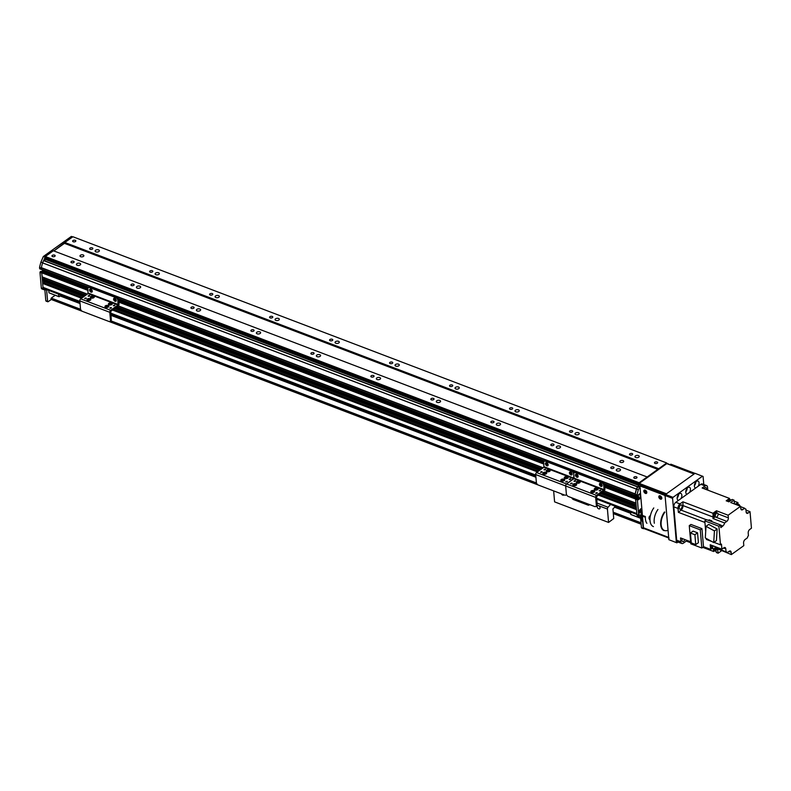<?xml version="1.0" encoding="UTF-8"?>
<svg xmlns="http://www.w3.org/2000/svg" width="791" height="791" viewBox="0 0 791 791"><rect width="100%" height="100%" fill="white"/><g stroke="black" fill="none" stroke-linecap="round" stroke-linejoin="round"><path stroke-width="1.19" d="M98.895 251.508A2.136 1.147 175.1 0 1 96.571 252.013A2.136 1.147 175.1 0 1 95.118 251.063A2.136 1.147 175.1 0 1 97.145 249.738A2.136 1.147 175.1 0 1 99.379 250.698A2.136 1.147 175.1 0 1 98.895 251.508M80.188 264.926A2.136 1.147 175.1 0 1 77.874 265.43A2.136 1.147 175.1 0 1 76.411 264.481A2.136 1.147 175.1 0 1 78.447 263.156A2.136 1.147 175.1 0 1 80.672 264.115A2.136 1.147 175.1 0 1 80.188 264.926M158.872 274.358A2.136 1.147 175.1 0 1 156.559 274.863A2.136 1.147 175.1 0 1 155.095 273.913A2.136 1.147 175.1 0 1 157.132 272.588A2.136 1.147 175.1 0 1 159.357 273.548A2.136 1.147 175.1 0 1 158.872 274.358M140.175 287.776A2.136 1.147 175.1 0 1 137.852 288.28A2.136 1.147 175.1 0 1 136.398 287.331A2.136 1.147 175.1 0 1 138.425 286.006A2.136 1.147 175.1 0 1 140.66 286.965A2.136 1.147 175.1 0 1 140.175 287.776M218.86 297.208A2.136 1.147 175.1 0 1 216.536 297.713A2.136 1.147 175.1 0 1 215.083 296.763A2.136 1.147 175.1 0 1 217.11 295.439A2.136 1.147 175.1 0 1 219.344 296.398A2.136 1.147 175.1 0 1 218.86 297.208M200.153 310.626A2.136 1.147 175.1 0 1 197.839 311.13A2.136 1.147 175.1 0 1 196.376 310.181A2.136 1.147 175.1 0 1 198.412 308.856A2.136 1.147 175.1 0 1 200.637 309.815A2.136 1.147 175.1 0 1 200.153 310.626M278.837 320.058A2.136 1.147 175.1 0 1 276.524 320.563A2.136 1.147 175.1 0 1 275.06 319.613A2.136 1.147 175.1 0 1 277.097 318.289A2.136 1.147 175.1 0 1 279.322 319.248A2.136 1.147 175.1 0 1 278.837 320.058M260.14 333.476A2.136 1.147 175.1 0 1 257.817 333.98A2.136 1.147 175.1 0 1 256.363 333.031A2.136 1.147 175.1 0 1 258.39 331.706A2.136 1.147 175.1 0 1 260.625 332.665A2.136 1.147 175.1 0 1 260.14 333.476M338.825 342.918A2.136 1.147 175.1 0 1 336.501 343.413A2.136 1.147 175.1 0 1 335.048 342.473A2.136 1.147 175.1 0 1 337.075 341.148A2.136 1.147 175.1 0 1 339.309 342.108A2.136 1.147 175.1 0 1 338.825 342.918M320.118 356.336A2.136 1.147 175.1 0 1 317.804 356.84A2.136 1.147 175.1 0 1 316.341 355.891A2.136 1.147 175.1 0 1 318.377 354.566A2.136 1.147 175.1 0 1 320.602 355.525A2.136 1.147 175.1 0 1 320.118 356.336M398.812 365.768A2.136 1.147 175.1 0 1 396.489 366.273A2.136 1.147 175.1 0 1 395.025 365.323A2.136 1.147 175.1 0 1 397.062 363.998A2.136 1.147 175.1 0 1 399.287 364.958A2.136 1.147 175.1 0 1 398.812 365.768M380.105 379.186A2.136 1.147 175.1 0 1 377.782 379.69A2.136 1.147 175.1 0 1 376.328 378.741A2.136 1.147 175.1 0 1 378.355 377.416A2.136 1.147 175.1 0 1 380.59 378.375A2.136 1.147 175.1 0 1 380.105 379.186M458.79 388.618A2.136 1.147 175.1 0 1 456.466 389.123A2.136 1.147 175.1 0 1 455.013 388.173A2.136 1.147 175.1 0 1 457.04 386.848A2.136 1.147 175.1 0 1 459.274 387.808A2.136 1.147 175.1 0 1 458.79 388.618M440.083 402.036A2.136 1.147 175.1 0 1 437.769 402.54A2.136 1.147 175.1 0 1 436.306 401.591A2.136 1.147 175.1 0 1 438.343 400.266A2.136 1.147 175.1 0 1 440.567 401.225A2.136 1.147 175.1 0 1 440.083 402.036M518.777 411.468A2.136 1.147 175.1 0 1 516.454 411.973A2.136 1.147 175.1 0 1 514.99 411.023A2.136 1.147 175.1 0 1 517.027 409.698A2.136 1.147 175.1 0 1 519.252 410.658A2.136 1.147 175.1 0 1 518.777 411.468M500.07 424.886A2.136 1.147 175.1 0 1 497.747 425.39A2.136 1.147 175.1 0 1 496.293 424.441A2.136 1.147 175.1 0 1 498.32 423.116A2.136 1.147 175.1 0 1 500.555 424.075A2.136 1.147 175.1 0 1 500.07 424.886M578.755 434.318A2.136 1.147 175.1 0 1 576.431 434.823A2.136 1.147 175.1 0 1 574.978 433.873A2.136 1.147 175.1 0 1 577.005 432.548A2.136 1.147 175.1 0 1 579.239 433.508A2.136 1.147 175.1 0 1 578.755 434.318M560.048 447.736A2.136 1.147 175.1 0 1 557.734 448.24A2.136 1.147 175.1 0 1 556.271 447.291A2.136 1.147 175.1 0 1 558.308 445.966A2.136 1.147 175.1 0 1 560.532 446.925A2.136 1.147 175.1 0 1 560.048 447.736M638.742 457.168A2.136 1.147 175.1 0 1 636.419 457.673A2.136 1.147 175.1 0 1 634.955 456.723A2.136 1.147 175.1 0 1 636.992 455.398A2.136 1.147 175.1 0 1 639.217 456.358A2.136 1.147 175.1 0 1 638.742 457.168M620.035 470.596A2.136 1.147 175.1 0 1 617.712 471.09A2.136 1.147 175.1 0 1 616.258 470.141A2.136 1.147 175.1 0 1 618.285 468.816A2.136 1.147 175.1 0 1 620.52 469.775A2.136 1.147 175.1 0 1 620.035 470.596M639.118 483.588L639.148 482.737L658.685 468.717L64.862 242.491L72.881 236.736L666.714 462.962L666.882 463.664M658.28 469.567L64.447 243.341L53.847 250.945L64.862 242.491M83.441 256.393A1.948 1.038 175.1 0 1 81.325 256.857A1.948 1.038 175.1 0 1 80 255.987A1.948 1.038 175.1 0 1 81.849 254.791A1.948 1.038 175.1 0 1 83.876 255.661A1.948 1.038 175.1 0 1 83.441 256.393M623.278 462.063A1.948 1.038 175.1 0 1 621.172 462.517A1.948 1.038 175.1 0 1 619.847 461.657A1.948 1.038 175.1 0 1 621.696 460.451A1.948 1.038 175.1 0 1 623.723 461.321A1.948 1.038 175.1 0 1 623.278 462.063M658.685 468.717L666.714 462.962M75.471 241.502A1.612 0.86 175.1 0 1 73.731 241.878A1.612 0.86 175.1 0 1 72.634 241.166A1.612 0.86 175.1 0 1 74.166 240.177A1.612 0.86 175.1 0 1 75.837 240.899A1.612 0.86 175.1 0 1 75.471 241.502M92.488 249.066A1.612 0.86 175.1 0 1 90.738 249.442A1.612 0.86 175.1 0 1 89.64 248.73A1.612 0.86 175.1 0 1 91.173 247.731A1.612 0.86 175.1 0 1 92.854 248.453A1.612 0.86 175.1 0 1 92.488 249.066M152.465 271.916A1.612 0.86 175.1 0 1 150.725 272.292A1.612 0.86 175.1 0 1 149.628 271.58A1.612 0.86 175.1 0 1 151.16 270.591A1.612 0.86 175.1 0 1 152.831 271.303A1.612 0.86 175.1 0 1 152.465 271.916M212.453 294.766A1.612 0.86 175.1 0 1 210.703 295.152A1.612 0.86 175.1 0 1 209.605 294.43A1.612 0.86 175.1 0 1 211.138 293.441A1.612 0.86 175.1 0 1 212.819 294.163A1.612 0.86 175.1 0 1 212.453 294.766M272.43 317.626A1.612 0.86 175.1 0 1 270.69 318.002A1.612 0.86 175.1 0 1 269.593 317.29A1.612 0.86 175.1 0 1 271.125 316.291A1.612 0.86 175.1 0 1 272.796 317.013A1.612 0.86 175.1 0 1 272.43 317.626M332.418 340.476A1.612 0.86 175.1 0 1 330.668 340.852A1.612 0.86 175.1 0 1 329.57 340.14A1.612 0.86 175.1 0 1 331.103 339.141A1.612 0.86 175.1 0 1 332.784 339.863A1.612 0.86 175.1 0 1 332.418 340.476M392.395 363.326A1.612 0.86 175.1 0 1 390.655 363.702A1.612 0.86 175.1 0 1 389.558 362.99A1.612 0.86 175.1 0 1 391.09 361.991A1.612 0.86 175.1 0 1 392.761 362.713A1.612 0.86 175.1 0 1 392.395 363.326M452.383 386.176A1.612 0.86 175.1 0 1 450.633 386.552A1.612 0.86 175.1 0 1 449.545 385.84A1.612 0.86 175.1 0 1 451.068 384.841A1.612 0.86 175.1 0 1 452.749 385.563A1.612 0.86 175.1 0 1 452.383 386.176M512.36 409.026A1.612 0.86 175.1 0 1 510.62 409.402A1.612 0.86 175.1 0 1 509.523 408.69A1.612 0.86 175.1 0 1 511.055 407.701A1.612 0.86 175.1 0 1 512.726 408.423A1.612 0.86 175.1 0 1 512.36 409.026M572.348 431.876A1.612 0.86 175.1 0 1 570.598 432.262A1.612 0.86 175.1 0 1 569.51 431.55A1.612 0.86 175.1 0 1 571.033 430.551A1.612 0.86 175.1 0 1 572.714 431.273A1.612 0.86 175.1 0 1 572.348 431.876M632.325 454.736A1.612 0.86 175.1 0 1 630.585 455.112A1.612 0.86 175.1 0 1 629.488 454.4A1.612 0.86 175.1 0 1 631.02 453.401A1.612 0.86 175.1 0 1 632.691 454.123A1.612 0.86 175.1 0 1 632.325 454.736M657.311 463.17A1.612 0.86 175.1 0 1 655.561 463.546A1.612 0.86 175.1 0 1 654.464 462.834A1.612 0.86 175.1 0 1 655.996 461.835A1.612 0.86 175.1 0 1 657.667 462.557A1.612 0.86 175.1 0 1 657.311 463.17M79.931 302.291L43.643 288.468A2.333 1.315 -69.1 0 1 43.001 287.351L42.665 283.415L43.515 282.634A1.671 0.949 110.9 0 0 44.741 281.764M42.506 280.914L83.787 296.645L42.506 280.914L42.328 279.49L43.179 278.709A1.671 0.949 110.9 0 0 44.405 277.839M42.17 276.988L87.237 294.163L42.17 276.988L41.755 272.786L42.724 271.916M43.564 272.183L44.701 270.571L44.751 271.125L88.236 287.697M88.81 287.281L41.557 269.375L41.33 267.655A108.911 61.53 -69.1 0 1 42.556 262.899L43.673 260.447L45.779 259.557M46.877 259.942A1.246 0.702 110.9 0 0 47.361 258.865M46.115 258.37L45.324 256.502L53.343 250.747L647.167 476.983M639.148 482.737L45.324 256.502M636.636 478.001A1.612 0.86 175.1 0 1 634.886 478.377A1.612 0.86 175.1 0 1 633.799 477.665A1.612 0.86 175.1 0 1 635.321 476.666A1.612 0.86 175.1 0 1 637.002 477.388A1.612 0.86 175.1 0 1 636.636 478.001M613.628 468.153A1.612 0.86 175.1 0 1 611.878 468.529A1.612 0.86 175.1 0 1 610.781 467.817A1.612 0.86 175.1 0 1 612.313 466.819A1.612 0.86 175.1 0 1 613.994 467.54A1.612 0.86 175.1 0 1 613.628 468.153M553.641 445.293A1.612 0.86 175.1 0 1 551.9 445.679A1.612 0.86 175.1 0 1 550.803 444.967A1.612 0.86 175.1 0 1 552.336 443.969A1.612 0.86 175.1 0 1 554.007 444.69A1.612 0.86 175.1 0 1 553.641 445.293M493.663 422.443A1.612 0.86 175.1 0 1 491.913 422.829A1.612 0.86 175.1 0 1 490.815 422.107A1.612 0.86 175.1 0 1 492.348 421.119A1.612 0.86 175.1 0 1 494.029 421.84A1.612 0.86 175.1 0 1 493.663 422.443M433.676 399.593A1.612 0.86 175.1 0 1 431.935 399.969A1.612 0.86 175.1 0 1 430.838 399.257A1.612 0.86 175.1 0 1 432.37 398.259A1.612 0.86 175.1 0 1 434.041 398.98A1.612 0.86 175.1 0 1 433.676 399.593M373.698 376.743A1.612 0.86 175.1 0 1 371.948 377.119A1.612 0.86 175.1 0 1 370.85 376.407A1.612 0.86 175.1 0 1 372.383 375.409A1.612 0.86 175.1 0 1 374.064 376.13A1.612 0.86 175.1 0 1 373.698 376.743M313.711 353.893A1.612 0.86 175.1 0 1 311.97 354.269A1.612 0.86 175.1 0 1 310.873 353.557A1.612 0.86 175.1 0 1 312.405 352.559A1.612 0.86 175.1 0 1 314.076 353.28A1.612 0.86 175.1 0 1 313.711 353.893M253.733 331.043A1.612 0.86 175.1 0 1 251.983 331.419A1.612 0.86 175.1 0 1 250.885 330.707A1.612 0.86 175.1 0 1 252.418 329.709A1.612 0.86 175.1 0 1 254.099 330.43A1.612 0.86 175.1 0 1 253.733 331.043M193.746 308.183A1.612 0.86 175.1 0 1 192.005 308.569A1.612 0.86 175.1 0 1 190.908 307.857A1.612 0.86 175.1 0 1 192.44 306.859A1.612 0.86 175.1 0 1 194.111 307.58A1.612 0.86 175.1 0 1 193.746 308.183M133.768 285.333A1.612 0.86 175.1 0 1 132.018 285.709A1.612 0.86 175.1 0 1 130.92 284.997A1.612 0.86 175.1 0 1 132.453 284.009A1.612 0.86 175.1 0 1 134.124 284.73A1.612 0.86 175.1 0 1 133.768 285.333M73.781 262.483A1.612 0.86 175.1 0 1 72.04 262.859A1.612 0.86 175.1 0 1 70.943 262.147A1.612 0.86 175.1 0 1 72.465 261.149A1.612 0.86 175.1 0 1 74.146 261.87A1.612 0.86 175.1 0 1 73.781 262.483M54.806 256.333A1.612 0.86 175.1 0 1 53.056 256.709A1.612 0.86 175.1 0 1 51.959 255.997A1.612 0.86 175.1 0 1 53.491 255.009A1.612 0.86 175.1 0 1 55.162 255.72A1.612 0.86 175.1 0 1 54.806 256.333M635.381 495.601L635.163 493.891A108.911 61.53 -69.1 0 1 636.389 489.125L637.576 486.653M637.22 498.538L638.574 497.361L637.477 496.372M604.166 491.003L635.934 503.106L635.578 499.022L636.567 498.29M600.725 493.495L636.271 507.031L636.152 505.726L601.882 492.664M637.477 514.704A2.333 1.315 -69.1 0 1 636.834 513.577L636.488 509.651L598.421 495.146M638.841 512.341A1.246 0.702 110.9 0 0 639.939 511.263L640.324 510.897M640.235 509.918L639.84 510.106A1.246 0.702 110.9 0 0 639.721 510.017M668.939 464.188L666.942 463.427L668.929 464.188M543.19 467.778L118.304 305.899M87.326 294.104L42.101 276.87M635.934 503.155L604.126 491.043M543.15 467.807L118.264 305.939M636.063 504.579L602.89 491.943M597.324 489.827L595.583 489.164M549.34 471.545L547.59 470.882M541.894 468.707L117.028 306.849M111.462 304.723L109.722 304.06M86.021 295.033L43.179 278.709M636.063 504.688L602.791 492.012M597.195 489.876L595.435 489.204M549.211 471.594L547.441 470.922M541.795 468.776L116.939 306.908M111.333 304.782L109.573 304.11M85.932 295.102L43.05 278.768M636.122 505.38L602.178 492.447M595.999 490.094L594.694 489.599M548.015 471.812L546.7 471.317M541.182 469.211L116.326 307.353M110.137 305L108.832 304.495M85.319 295.537L42.437 279.203M636.271 507.08L600.685 493.525L636.28 507.13M539.689 470.289L114.824 308.431M636.399 508.504L599.43 494.424M593.863 492.309L592.113 491.636M545.879 474.027L544.129 473.354M538.434 471.189L113.568 309.33M108.001 307.205L106.251 306.542M82.571 297.515L43.515 282.634M636.399 508.613L599.341 494.494M593.734 492.358L591.965 491.686M545.75 474.076L543.981 473.404M538.345 471.258L113.479 309.39M107.873 307.254L106.103 306.582M82.472 297.584L43.386 282.694M636.468 509.305L598.728 494.929M592.518 492.566L591.233 492.081M544.534 474.284L543.249 473.799M537.732 471.693L112.866 309.835M106.656 307.472L105.371 306.977M81.859 298.019L42.773 283.129M640.631 518.303L630.783 514.466L630.585 512.074M640.621 518.214L630.783 514.466M39.659 268.633L39.55 267.388L41.35 268.07L41.458 269.316M41.874 272.381L40.242 271.758L39.975 272.361L41.775 273.043L43.1 288.527A2.333 1.315 110.9 0 0 43.752 289.644A2.333 1.315 110.9 0 0 44.751 289.427L44.998 289.249A2.333 1.315 -69.1 0 1 45.275 289.091M46.491 289.555A2.333 1.315 -69.1 0 1 46.639 290.159L47.608 301.411L48.152 301.717L51.257 299.482M638.97 483.39L45.146 257.164L43.742 260.417M45.473 259.596A1.75 0.989 -69.1 0 1 45.927 258.192M43.752 289.644L41.953 288.962A2.333 1.315 -69.1 0 1 41.3 287.835L39.975 272.361M39.55 267.388A108.911 61.53 -69.1 0 1 40.924 262.088L43.337 256.511L71.358 236.41L72.653 236.895M46.362 259.745A3.54 1.997 110.9 0 0 46.807 258.647M46.353 301.025L45.809 300.728L44.84 289.466A2.333 1.315 110.9 0 0 44.83 289.368M40.242 271.758L42.388 271.985M41.785 271.689L42.902 269.889M47.223 258.805A1.75 0.989 -69.1 0 1 46.758 259.893M45.136 257.194L43.337 256.511M42.625 262.731L40.924 262.088M563.993 479.208A1.948 1.038 175.1 0 1 564.695 479.919A1.948 1.038 175.1 0 1 562.846 481.126A1.948 1.038 175.1 0 1 560.819 480.256A1.948 1.038 175.1 0 1 561.887 479.208A1.948 1.038 175.1 0 1 563.993 479.208M564.477 480.473A1.948 1.038 -4.9 0 0 564.082 480.256A1.948 1.038 -4.9 0 0 561.135 480.76M545.998 472.356A1.948 1.038 175.1 0 1 546.7 473.067A1.948 1.038 175.1 0 1 544.851 474.274A1.948 1.038 175.1 0 1 542.824 473.404A1.948 1.038 175.1 0 1 543.901 472.356A1.948 1.038 175.1 0 1 545.998 472.356M546.482 473.611A1.948 1.038 -4.9 0 0 546.087 473.394A1.948 1.038 -4.9 0 0 543.14 473.898M549.438 469.884A1.948 1.038 175.1 0 1 550.15 470.596A1.948 1.038 175.1 0 1 548.301 471.802A1.948 1.038 175.1 0 1 546.274 470.932A1.948 1.038 175.1 0 1 547.342 469.884A1.948 1.038 175.1 0 1 549.438 469.884M549.933 471.139A1.948 1.038 -4.9 0 0 549.527 470.932A1.948 1.038 -4.9 0 0 546.581 471.426M567.434 476.736A1.948 1.038 175.1 0 1 568.146 477.448A1.948 1.038 175.1 0 1 566.297 478.654A1.948 1.038 175.1 0 1 564.27 477.784A1.948 1.038 175.1 0 1 565.338 476.736A1.948 1.038 175.1 0 1 567.434 476.736M567.928 478.001A1.948 1.038 -4.9 0 0 567.523 477.784A1.948 1.038 -4.9 0 0 564.576 478.288M540.56 472.296A0.959 0.514 175.1 0 1 542.122 471.782A0.959 0.514 175.1 0 1 540.56 472.296M569.204 479.425A0.959 0.514 175.1 0 1 570.756 478.911A0.959 0.514 175.1 0 1 569.204 479.425M565.753 481.897A0.959 0.514 175.1 0 1 567.315 481.383A0.959 0.514 175.1 0 1 565.753 481.897M544.01 469.824A0.959 0.514 175.1 0 1 545.563 469.31A0.959 0.514 175.1 0 1 544.01 469.824M546.156 460.678A2.333 1.463 -125.7 0 0 544.969 460.748L544.178 461.311A2.333 1.463 54.3 0 1 545.375 461.242L546.156 460.678L572.555 470.734L571.764 471.298L545.375 461.242M595.9 506.467L596.681 505.904A2.333 1.463 -125.7 0 0 597.126 504.698L596.335 505.261A2.333 1.463 54.3 0 1 595.9 506.467A2.333 1.463 54.3 0 1 594.703 506.537L568.314 496.481A2.333 1.463 54.3 0 1 566.346 493.831A2.333 1.463 54.3 0 1 565.911 495.047A2.333 1.463 54.3 0 1 564.715 495.107L538.325 485.051A2.333 1.463 54.3 0 1 536.357 482.401L535.685 474.551A1.552 0.88 -69.1 0 1 536.555 472.534L543.882 467.273L543.743 462.517A2.333 1.463 54.3 0 1 544.178 461.311M574.335 472.613A2.333 1.463 -125.7 0 0 572.555 470.734M546.274 462.755A1.75 1.098 -125.7 0 0 546.69 464.396A1.75 1.098 -125.7 0 0 548.104 465.306M570.262 471.901A1.75 1.098 -125.7 0 0 570.687 473.532A1.75 1.098 -125.7 0 0 572.101 474.452M571.764 471.298A2.333 1.463 54.3 0 1 573.732 473.947A2.333 1.463 54.3 0 1 574.167 472.731A2.333 1.463 54.3 0 1 575.364 472.672L576.155 472.098A2.333 1.463 -125.7 0 0 574.958 472.168L574.167 472.731M596.335 505.261L595.663 497.401L565.674 485.981L566.346 493.831L565.674 485.981A1.552 0.88 -69.1 0 1 566.544 483.963L573.88 478.703L573.732 473.947L574.098 478.199L544.109 466.769M548.143 464.831A1.75 1.098 54.3 0 1 547.817 465.741A1.75 1.098 54.3 0 1 545.899 464.96A1.75 1.098 54.3 0 1 545.77 462.893A1.75 1.098 54.3 0 1 547.214 463.17A1.75 1.098 54.3 0 1 548.143 464.831M572.14 473.967A1.75 1.098 54.3 0 1 571.804 474.877A1.75 1.098 54.3 0 1 569.896 474.096A1.75 1.098 54.3 0 1 569.767 472.039A1.75 1.098 54.3 0 1 571.201 472.306A1.75 1.098 54.3 0 1 572.14 473.967M60.521 295.745L65.574 297.663L66.345 297.119M58.346 294.064L59.098 296.754L61.293 295.191M64.961 296.585L65.03 297.367L60.6 295.676M65.574 297.663L65.03 297.367M58.554 296.457L48.953 292.799L48.745 290.416M59.098 296.754L48.953 292.799M81.829 311.031L51.188 299.453L51.237 298.108L55.192 295.27M641.135 514.921L645.397 516.553M641.046 515.613L645.367 517.255A12.369 6.99 110.9 0 0 646.88 523.335M649.915 516.226A2.422 1.374 110.9 0 0 649.757 519.43M649.559 516.098A2.422 1.374 110.9 0 0 649.401 519.292M659.823 495.759A1.948 1.216 -125.7 0 0 660.307 497.49A1.948 1.216 -125.7 0 0 661.79 498.508M661.81 498.063A1.948 1.216 54.3 0 1 661.444 499.072A1.948 1.216 54.3 0 1 659.318 498.201A1.948 1.216 54.3 0 1 659.18 495.908A1.948 1.216 54.3 0 1 660.782 496.214A1.948 1.216 54.3 0 1 661.81 498.063M644.823 490.054A1.948 1.216 -125.7 0 0 645.308 491.784A1.948 1.216 -125.7 0 0 646.791 492.793M646.82 492.348A1.948 1.216 54.3 0 1 646.455 493.357A1.948 1.216 54.3 0 1 644.329 492.486A1.948 1.216 54.3 0 1 644.181 490.193A1.948 1.216 54.3 0 1 645.782 490.499A1.948 1.216 54.3 0 1 646.82 492.348M638.94 486.445L638.772 484.399L665.478 494.573L664.48 495.275L665.132 496.155L668.672 537.386L643.478 527.785L639.939 486.564L640.918 485.822M669.097 538.137A1.552 0.88 -69.1 0 1 668.672 537.386M664.48 495.275L640.483 486.139M643.478 527.785A1.552 0.88 110.9 0 0 643.904 528.536L668.721 537.989M694.963 473.374L670.995 464.238L670.452 464.633M665.458 494.573L641.471 485.427M641.976 527.943L641.432 527.646L640.463 516.385A2.333 1.315 110.9 0 0 640.453 516.286M637.398 499.902L638.732 515.445A2.333 1.315 110.9 0 0 639.375 516.563L637.576 515.88A2.333 1.315 -69.1 0 1 636.933 514.753L635.598 499.21L637.398 499.902L637.615 499.398L635.816 498.706L635.598 499.21M635.816 498.706L638.307 498.953L638.426 499.685M637.408 498.607L638.574 497.42L638.347 494.701M635.292 495.611L635.173 494.306A108.911 61.53 -69.1 0 1 636.547 489.006L638.139 486.238L639.939 486.92L638.347 489.688A108.911 61.53 110.9 0 0 636.973 494.988L637.091 496.303L635.292 495.611L637.101 496.353M638.841 512.835A1.75 0.989 110.9 0 0 640.344 510.363A1.75 0.989 110.9 0 0 640.048 509.641M640.077 488.195A3.54 1.997 -69.1 0 1 640.018 487.909A3.54 1.997 -69.1 0 1 639.968 486.92L639.939 486.92M639.701 493.732L637.091 496.303M640.018 493.851L640.374 498.112L638.584 499.744M638.208 498.973L637.615 499.398M639.375 516.563A2.333 1.315 110.9 0 0 640.374 516.345L640.621 516.167A2.333 1.315 -69.1 0 1 641.62 515.95M642.262 517.077L643.231 528.329L643.904 528.536M642.272 513.774A3.54 1.997 -69.1 0 1 638.831 513.764A3.54 1.997 -69.1 0 1 640.67 508.949A3.54 1.997 -69.1 0 1 641.817 508.465M639.365 487.335L637.566 486.653M640.364 488.818L639.909 486.959M636.547 489.006L638.347 489.688M638.792 512.786A1.75 0.989 110.9 0 0 639.029 512.954A1.75 0.989 110.9 0 0 640.235 512.321A1.75 0.989 110.9 0 0 640.759 510.521A1.75 0.989 110.9 0 0 640.275 509.681A1.75 0.989 110.9 0 0 639.988 509.651M635.173 494.306L636.973 494.988M589.048 504.381A2.333 1.463 54.3 0 1 587.881 504.431L573.485 498.943A2.333 1.463 54.3 0 1 572.239 497.974M578.992 500.555A1.631 0.92 -69.1 0 1 578.646 500.535A1.631 0.92 -69.1 0 1 578.379 500.317M572.377 498.033A1.631 0.92 110.9 0 0 572.654 498.251L578.646 500.535M680.883 541.815L676.681 540.213A3.5 1.978 110.9 0 0 677.65 541.904L681.852 543.496A3.5 1.978 -69.1 0 1 680.883 541.815L680.547 537.929L690.652 541.776M676.681 540.213L673.823 506.843A3.5 1.978 110.9 0 1 675.791 502.305L700.885 484.3A3.5 1.978 110.9 0 1 702.388 483.973L706.581 485.575A3.5 1.978 -69.1 0 1 707.55 487.256L707.797 490.143M702.764 547.362L713.63 551.495L714.5 550.872M686.123 540.055A295.616 167.01 110.9 0 0 686.272 541.074L690.741 542.774M686.272 541.074L683.355 543.17A3.5 1.978 -69.1 0 1 681.852 543.496M723.577 548.015L725.792 548.855L726.039 551.811A3.737 2.106 110.9 0 1 726.504 551.891A3.737 2.106 110.9 0 1 727.275 552.652L729.233 551.248A2.719 1.542 110.9 0 1 730.4 550.991A2.719 1.542 110.9 0 1 731.151 552.306L731.349 554.59L743.797 545.661L743.58 543.041A2.719 1.542 110.9 0 1 745.102 539.511L747.327 537.92A3.737 2.106 110.9 0 1 748.424 535.586L748.197 532.986A2.719 1.542 110.9 0 1 749.73 529.456L751.45 528.22L750.026 511.668L748.059 513.082A2.719 1.542 110.9 0 1 746.892 513.329A2.719 1.542 110.9 0 1 746.14 512.024L745.893 509.078A3.737 2.106 110.9 0 1 745.429 508.999A3.737 2.106 110.9 0 1 744.657 508.227L742.7 509.631L740.831 508.92M731.349 554.59L721.422 550.417M714.837 547.916L715.578 548.193A3.737 2.106 -69.1 0 1 715.815 549.023A295.616 167.01 110.9 0 0 716.33 552.523L718.129 553.206L721.451 550.823M714.916 550.902A2.294 1.295 -69.1 0 1 714.491 550.872A2.294 1.295 -69.1 0 1 713.957 548.727M713.482 548.816A2.294 1.295 110.9 0 0 714.075 550.714A2.294 1.295 110.9 0 0 714.293 550.754M729.262 499.319A2.294 1.295 110.9 0 0 729.065 499.2A2.294 1.295 110.9 0 0 728.313 499.279A2.294 1.295 110.9 0 0 728.086 499.418A2.294 1.295 110.9 0 0 727.868 499.596A2.294 1.295 110.9 0 0 726.969 501.099M727.868 499.596L726.187 500.802L728.887 501.83L732.209 499.447L734.008 500.13A295.616 167.01 -69.1 0 1 734.523 503.63A3.737 2.106 110.9 0 0 734.592 504.005M706.581 485.575A3.5 1.978 -69.1 0 0 705.088 485.901L702.161 487.998L729.51 498.419A295.616 167.01 -69.1 0 1 729.668 499.467M729.51 498.419L728.313 499.279M708.568 520.409A3.737 2.106 110.9 0 0 709.112 519.806L709.181 520.636M713.63 551.495A295.616 167.01 -69.1 0 1 713.225 548.746M729.668 499.437L731.339 500.08M734.167 501.158L737.934 502.592L738.072 504.174M745.982 510.126L750.026 511.668M734.008 500.13L730.686 502.522L740.584 506.289L740.781 508.583A2.719 1.542 110.9 0 0 741.533 509.888A2.719 1.542 110.9 0 0 742.7 509.631M740.584 506.289L728.135 515.218L728.353 517.838L718.03 513.903M715.163 516.889A2.719 1.542 -69.1 0 1 715.133 516.909L726.83 521.368A2.719 1.542 110.9 0 0 728.353 517.838M726.83 521.368L724.615 522.96L712.918 518.5L715.133 516.909M705.701 531.493L704.791 520.864L706.511 519.628L720.611 524.997L720.838 527.627A295.616 167.01 -69.1 0 1 722.816 526.005A3.737 2.106 110.9 0 0 724.615 522.96M720.611 524.997L718.89 526.233L720.482 544.821L721.461 544.109L721.906 549.211L723.874 547.797A2.719 1.542 110.9 0 1 725.04 547.55A2.719 1.542 110.9 0 1 725.792 548.855M682.91 501.81A295.616 167.01 110.9 0 0 683.029 505.587A3.737 2.106 -69.1 0 1 681.071 510.106A295.616 167.01 110.9 0 0 678.352 512.331L678.025 508.445A3.5 1.978 -69.1 0 1 679.983 503.907L682.91 501.81L712.958 513.26L716.438 510.768L728.135 515.218M727.384 501.257A2.294 1.295 -69.1 0 1 728.511 499.576A2.294 1.295 -69.1 0 1 729.49 499.368A2.294 1.295 -69.1 0 1 729.826 499.615M728.649 501.741A2.175 1.226 -69.1 0 1 729.717 500.13A2.175 1.226 -69.1 0 1 730.647 499.932L729.45 499.477A2.175 1.226 110.9 0 0 728.511 499.675A2.175 1.226 110.9 0 0 727.443 501.286M745.033 508.751L745.893 509.078M740.613 506.695L744.657 508.227M735.244 504.253A295.616 167.01 -69.1 0 1 737.934 502.592M737.37 503.857A2.333 1.315 110.9 0 0 737.222 503.788A2.333 1.315 110.9 0 0 736.223 504.005A2.333 1.315 110.9 0 0 735.759 504.45M737.706 504.045A2.294 1.295 110.9 0 0 737.509 503.936A2.294 1.295 110.9 0 0 736.53 504.154A2.294 1.295 110.9 0 0 736.085 504.569A2.333 1.315 -69.1 0 1 736.52 504.114A2.333 1.315 -69.1 0 1 737.528 503.897A2.333 1.315 -69.1 0 1 737.736 504.025M736.5 504.737A2.294 1.295 -69.1 0 1 736.945 504.312A2.294 1.295 -69.1 0 1 737.934 504.094A2.294 1.295 -69.1 0 1 738.27 504.351M737.776 505.222A2.175 1.226 -69.1 0 1 738.151 504.866A2.175 1.226 -69.1 0 1 739.091 504.668L737.884 504.203A2.175 1.226 110.9 0 0 736.955 504.411A2.175 1.226 110.9 0 0 736.569 504.757M739.091 504.668A2.175 1.226 -69.1 0 1 739.704 505.953M706.343 489.589A2.254 1.275 110.9 0 0 705.809 487.493A2.254 1.275 110.9 0 0 704.85 487.701A2.254 1.275 110.9 0 0 704.02 488.709M716.606 512.746L716.438 510.768M712.918 518.5A3.737 2.106 110.9 0 0 713.077 517.037A295.616 167.01 -69.1 0 1 712.958 513.26M709.112 519.806L711.811 520.834A3.737 2.106 -69.1 0 1 711.257 521.437M715.736 512.301A2.333 1.315 110.9 0 0 715.598 512.222A2.333 1.315 110.9 0 0 714.599 512.439A2.333 1.315 110.9 0 0 713.324 514.723A2.333 1.315 110.9 0 0 713.937 516.582A2.333 1.315 110.9 0 0 714.085 516.622M714.471 516.75A2.333 1.315 -69.1 0 1 714.233 516.701A2.333 1.315 -69.1 0 1 713.62 514.832A2.333 1.315 -69.1 0 1 714.896 512.558A2.333 1.315 -69.1 0 1 715.895 512.341A2.333 1.315 -69.1 0 1 716.102 512.459A2.294 1.295 110.9 0 0 715.885 512.37A2.294 1.295 110.9 0 0 714.896 512.588A2.294 1.295 110.9 0 0 713.64 514.832A2.294 1.295 110.9 0 0 714.243 516.661A2.294 1.295 110.9 0 0 714.471 516.711M715.094 516.859A2.294 1.295 -69.1 0 1 714.668 516.82A2.294 1.295 -69.1 0 1 714.065 514.99A2.294 1.295 -69.1 0 1 715.321 512.746A2.294 1.295 -69.1 0 1 716.3 512.538A2.294 1.295 -69.1 0 1 716.636 512.786M717.457 513.102L716.26 512.647A2.175 1.226 110.9 0 0 715.331 512.845A2.175 1.226 110.9 0 0 714.135 514.971A2.175 1.226 110.9 0 0 714.708 516.711L715.904 517.176A2.175 1.226 -69.1 0 1 715.331 515.425A2.175 1.226 -69.1 0 1 716.527 513.3A2.175 1.226 -69.1 0 1 717.457 513.102A2.175 1.226 -69.1 0 1 717.832 515.574A2.175 1.226 -69.1 0 1 715.904 517.176M680.487 505.182A2.254 1.275 110.9 0 0 679.251 507.387A2.254 1.275 110.9 0 0 679.845 509.186A2.254 1.275 110.9 0 0 681.842 507.535A2.254 1.275 110.9 0 0 681.456 504.974A2.254 1.275 110.9 0 0 680.487 505.182M678.352 512.331L704.929 522.456M689.268 525.639L700.272 529.832L701.835 548.025L690.83 543.832L689.268 525.639L690.938 524.443L701.943 528.635L703.496 546.67L710.605 549.379L710.209 544.762L721.906 549.211M711.89 541.538L706.383 539.442L706.304 538.493M718.89 526.233L704.791 520.864M720.482 544.821L713.986 542.339M717.15 528.991L708.736 524.403L706.027 526.341L714.441 530.939L717.15 528.991L716.419 540.599L713.719 542.537L705.295 537.949L706.027 526.341M714.441 530.939L713.719 542.537M726.039 551.811L715.015 547.609M727.275 552.652L717.378 548.885A3.737 2.106 110.9 0 1 717.615 549.715A295.616 167.01 -69.1 0 0 718.129 553.206M712.127 548.45A295.616 167.01 -69.1 0 1 710.605 549.379M711.109 545.098A2.333 1.315 110.9 0 0 711.317 548.183A2.333 1.315 110.9 0 0 711.475 548.222M711.851 548.351A2.333 1.315 -69.1 0 1 711.613 548.301A2.333 1.315 -69.1 0 1 711.406 545.217M711.425 545.226A2.294 1.295 110.9 0 0 711.633 548.262A2.294 1.295 110.9 0 0 711.851 548.311M712.473 548.46A2.294 1.295 -69.1 0 1 712.048 548.42A2.294 1.295 -69.1 0 1 711.851 545.385M711.91 545.404A2.175 1.226 110.9 0 0 712.088 548.311L713.294 548.766A2.175 1.226 -69.1 0 1 713.116 545.869M715.361 546.719A2.175 1.226 -69.1 0 1 713.294 548.766M682.406 538.631A2.254 1.275 110.9 0 0 682.623 541.578A2.254 1.275 110.9 0 0 684.749 539.531M701.943 528.635L700.272 529.832M701.835 548.025L703.644 546.729M690.434 533.025L693.084 531.117L697.553 532.818L698.404 542.705L695.744 544.603L691.275 542.903L690.434 533.025L694.903 534.726L697.553 532.818M694.903 534.726L695.744 544.603M714.036 548.687A2.175 1.226 110.9 0 0 714.53 550.763L715.736 551.218A2.175 1.226 -69.1 0 1 715.598 548.232M639.207 483.39L666.497 493.792L694.063 474.017L666.764 463.615L639.207 483.39L638.772 484.399M661.79 497.895A1.266 0.791 54.3 0 1 660.396 495.957M646.801 492.19A1.266 0.791 54.3 0 1 645.407 490.242M703.782 484.507L703.09 476.469L695.042 473.315L665.508 494.494L665.073 495.502L668.86 539.68L676.908 542.834L668.86 539.68M665.073 495.502L672.577 498.36L673.012 497.351L665.508 494.494M672.577 498.36L676.364 542.537M676.908 542.834L678.016 542.043M702.537 476.162L673.012 497.351M678.46 500.387A3.698 2.086 -69.1 0 1 678.184 500.317A3.698 2.086 -69.1 0 1 677.551 496.125A3.698 2.086 -69.1 0 1 680.814 493.416A3.698 2.086 -69.1 0 1 681.842 495.186A3.698 2.086 -69.1 0 1 680.982 498.577M687.072 494.207A3.698 2.086 -69.1 0 1 686.796 494.138A3.698 2.086 -69.1 0 1 686.163 489.945A3.698 2.086 -69.1 0 1 689.426 487.236A3.698 2.086 -69.1 0 1 690.454 489.006A3.698 2.086 -69.1 0 1 689.594 492.398M695.685 488.027A3.698 2.086 -69.1 0 1 695.408 487.958A3.698 2.086 -69.1 0 1 694.775 483.766A3.698 2.086 -69.1 0 1 698.038 481.057A3.698 2.086 -69.1 0 1 699.066 482.826A3.698 2.086 -69.1 0 1 698.206 486.218M694.369 485.723A3.698 2.086 110.9 0 0 695.773 482.035M685.757 491.903A3.698 2.086 110.9 0 0 687.161 488.215M677.145 498.083A3.698 2.086 110.9 0 0 678.549 494.395M598.708 508.84A1.908 1.196 54.3 0 1 597.254 507.308A1.908 1.196 54.3 0 1 597.452 505.676A1.908 1.196 54.3 0 1 599.548 506.537A1.908 1.196 54.3 0 1 599.687 508.791A1.908 1.196 54.3 0 1 598.708 508.84M563.924 494.81A1.908 1.196 54.3 0 1 563.696 495.077A1.908 1.196 54.3 0 1 562.717 495.126A1.908 1.196 54.3 0 1 561.373 493.831M571.804 497.806A2.333 1.463 -125.7 0 0 573.544 499.596L574.118 499.18M589.453 504.628A2.333 1.463 -125.7 0 1 588.731 504.52L587.94 505.083A2.333 1.463 -125.7 0 0 589.137 505.014A2.333 1.463 -125.7 0 0 589.483 504.549M587.94 505.083L573.544 499.596M610.583 504.45L608.052 507.258A1.552 0.88 110.9 0 0 607.429 509.048L608.576 522.436L554.59 501.87L553.651 490.895M608.576 522.436L613.727 518.54L612.906 508.92L615.527 506.339M593.982 490.638A1.948 1.038 175.1 0 1 594.694 491.349A1.948 1.038 175.1 0 1 592.845 492.556A1.948 1.038 175.1 0 1 590.818 491.686A1.948 1.038 175.1 0 1 591.886 490.638A1.948 1.038 175.1 0 1 593.982 490.638M594.466 491.893A1.948 1.038 -4.9 0 0 594.071 491.676A1.948 1.038 -4.9 0 0 591.124 492.18M575.986 483.776A1.948 1.038 175.1 0 1 576.698 484.497A1.948 1.038 175.1 0 1 574.849 485.694A1.948 1.038 175.1 0 1 572.822 484.824A1.948 1.038 175.1 0 1 573.89 483.776A1.948 1.038 175.1 0 1 575.986 483.776M576.471 485.041A1.948 1.038 -4.9 0 0 576.075 484.824A1.948 1.038 -4.9 0 0 573.129 485.328M579.437 481.304A1.948 1.038 175.1 0 1 580.139 482.026A1.948 1.038 175.1 0 1 578.29 483.222A1.948 1.038 175.1 0 1 576.263 482.352A1.948 1.038 175.1 0 1 577.331 481.304A1.948 1.038 175.1 0 1 579.437 481.304M579.922 482.569A1.948 1.038 -4.9 0 0 579.526 482.352A1.948 1.038 -4.9 0 0 576.57 482.856M597.432 488.166A1.948 1.038 175.1 0 1 598.134 488.878A1.948 1.038 175.1 0 1 596.285 490.084A1.948 1.038 175.1 0 1 594.259 489.214A1.948 1.038 175.1 0 1 595.326 488.166A1.948 1.038 175.1 0 1 597.432 488.166M597.917 489.421A1.948 1.038 -4.9 0 0 597.521 489.204A1.948 1.038 -4.9 0 0 594.565 489.708M570.548 483.726A0.959 0.514 175.1 0 1 572.111 483.212A0.959 0.514 175.1 0 1 570.548 483.726M599.192 490.845A0.959 0.514 175.1 0 1 600.745 490.331A0.959 0.514 175.1 0 1 599.192 490.845M595.742 493.317A0.959 0.514 175.1 0 1 597.304 492.803A0.959 0.514 175.1 0 1 595.742 493.317M573.999 481.254A0.959 0.514 175.1 0 1 575.561 480.74A0.959 0.514 175.1 0 1 573.999 481.254M602.544 482.154L601.753 482.718A2.333 1.463 54.3 0 1 603.721 485.367L604.512 484.804A2.333 1.463 -125.7 0 0 602.544 482.154L576.155 472.098M604.512 484.804L604.878 489.056A1.631 0.92 -69.1 0 1 603.958 491.171L596.622 496.441L597.126 504.698M576.263 474.185A1.75 1.098 -125.7 0 0 576.679 475.816A1.75 1.098 -125.7 0 0 578.092 476.736M600.26 483.321A1.75 1.098 -125.7 0 0 600.676 484.962A1.75 1.098 -125.7 0 0 602.089 485.872M601.753 482.718L575.364 472.672M535.685 474.551L565.674 485.981A1.552 0.88 -69.1 0 1 566.544 483.963L574.098 478.199L604.087 489.629L603.721 485.367M578.132 476.261A1.75 1.098 54.3 0 1 577.806 477.161A1.75 1.098 54.3 0 1 575.897 476.38A1.75 1.098 54.3 0 1 575.769 474.323A1.75 1.098 54.3 0 1 577.203 474.59A1.75 1.098 54.3 0 1 578.132 476.261M602.129 485.397A1.75 1.098 54.3 0 1 601.803 486.307A1.75 1.098 54.3 0 1 599.885 485.526A1.75 1.098 54.3 0 1 599.756 483.459A1.75 1.098 54.3 0 1 601.2 483.736A1.75 1.098 54.3 0 1 602.129 485.397M595.663 497.401A1.552 0.88 -69.1 0 1 596.533 495.393L604.087 489.629M108.12 305.534A1.948 1.038 175.1 0 1 108.832 306.246A1.948 1.038 175.1 0 1 106.983 307.452A1.948 1.038 175.1 0 1 104.956 306.582A1.948 1.038 175.1 0 1 106.024 305.534A1.948 1.038 175.1 0 1 108.12 305.534M108.614 306.799A1.948 1.038 -4.9 0 0 108.209 306.582A1.948 1.038 -4.9 0 0 105.262 307.086M90.125 298.682A1.948 1.038 175.1 0 1 90.836 299.394A1.948 1.038 175.1 0 1 88.987 300.6A1.948 1.038 175.1 0 1 86.961 299.73A1.948 1.038 175.1 0 1 88.028 298.682A1.948 1.038 175.1 0 1 90.125 298.682M90.619 299.937A1.948 1.038 -4.9 0 0 90.214 299.73A1.948 1.038 -4.9 0 0 87.267 300.224M93.575 296.21A1.948 1.038 175.1 0 1 94.277 296.922A1.948 1.038 175.1 0 1 92.428 298.128A1.948 1.038 175.1 0 1 90.401 297.258A1.948 1.038 175.1 0 1 91.469 296.21A1.948 1.038 175.1 0 1 93.575 296.21M94.06 297.465A1.948 1.038 -4.9 0 0 93.664 297.258A1.948 1.038 -4.9 0 0 90.718 297.752M111.571 303.062A1.948 1.038 175.1 0 1 112.273 303.784A1.948 1.038 175.1 0 1 110.424 304.98A1.948 1.038 175.1 0 1 108.397 304.11A1.948 1.038 175.1 0 1 109.465 303.062A1.948 1.038 175.1 0 1 111.571 303.062M112.055 304.327A1.948 1.038 -4.9 0 0 111.66 304.11A1.948 1.038 -4.9 0 0 108.713 304.614M84.696 298.622A0.959 0.514 175.1 0 1 86.249 298.108A0.959 0.514 175.1 0 1 84.696 298.622M113.331 305.751A0.959 0.514 175.1 0 1 114.893 305.237A0.959 0.514 175.1 0 1 113.331 305.751M109.89 308.223A0.959 0.514 175.1 0 1 111.442 307.709A0.959 0.514 175.1 0 1 109.89 308.223M88.137 296.15A0.959 0.514 175.1 0 1 89.699 295.636A0.959 0.514 175.1 0 1 88.137 296.15M90.293 287.004A2.333 1.463 -125.7 0 0 89.096 287.074L88.315 287.637A2.333 1.463 54.3 0 1 89.502 287.568L90.293 287.004L116.682 297.06L115.891 297.624L89.502 287.568M536.466 482.965L110.819 320.81A2.333 1.463 -125.7 0 0 111.264 319.594L110.473 320.157A2.333 1.463 54.3 0 1 110.038 321.373A2.333 1.463 54.3 0 1 108.842 321.433L82.452 311.377A2.333 1.463 54.3 0 1 80.484 308.737L79.812 300.877A1.552 0.88 -69.1 0 1 80.682 298.869L88.019 293.599L87.87 288.844A2.333 1.463 54.3 0 1 88.315 287.637M115.891 297.624A2.333 1.463 54.3 0 1 117.859 300.273L118.65 299.71A2.333 1.463 -125.7 0 0 116.682 297.06M118.65 299.71L119.016 303.962A1.631 0.92 -69.1 0 1 118.096 306.077L110.77 311.338L111.264 319.594M90.401 289.081A1.75 1.098 -125.7 0 0 90.827 290.722A1.75 1.098 -125.7 0 0 92.24 291.642M114.398 298.227A1.75 1.098 -125.7 0 0 114.814 299.858A1.75 1.098 -125.7 0 0 116.228 300.778M110.473 320.157L109.801 312.307A1.552 0.88 -69.1 0 1 110.681 310.29L118.007 305.029L117.859 300.273M92.28 291.157A1.75 1.098 54.3 0 1 91.944 292.067A1.75 1.098 54.3 0 1 90.036 291.286A1.75 1.098 54.3 0 1 89.907 289.219A1.75 1.098 54.3 0 1 91.341 289.496A1.75 1.098 54.3 0 1 92.28 291.157M116.267 300.293A1.75 1.098 54.3 0 1 115.941 301.203A1.75 1.098 54.3 0 1 114.033 300.422A1.75 1.098 54.3 0 1 113.904 298.365A1.75 1.098 54.3 0 1 115.338 298.632A1.75 1.098 54.3 0 1 116.267 300.293M658.379 469.439L64.546 243.203M638.861 484.191L46.036 258.341M638.97 483.143L45.146 256.907M635.272 495.463L604.106 483.588M574.671 472.375L574.118 472.168M544.683 460.945L118.245 298.494M635.272 495.413L604.077 483.528M574.711 472.346L574.078 472.108M544.722 460.916L118.215 298.434M88.849 287.252L41.448 269.187M635.153 493.999L41.32 267.763M635.163 493.891L41.33 267.655M636.389 489.125L42.556 262.899M636.409 489.075L42.576 262.839M637.378 486.831L43.554 260.595M637.506 486.683L43.673 260.447M638.861 485.506L45.66 259.507M639.939 511.263L639.217 510.996M640.057 511.095L639.306 510.798M640.324 510.857L639.435 510.521M668.8 464.228L666.922 463.506M638.495 496.432L637.773 496.155M638.574 497.361L604.423 484.349M544.109 461.371L118.571 299.245M638.446 497.658L604.502 484.725M543.892 461.637L118.64 299.631M88.028 287.964L44.612 271.432M636.389 498.093L604.611 485.981M602.05 485.012L600.349 484.359M578.063 475.866L576.352 475.223M572.061 473.582L570.36 472.929M548.064 464.446L546.363 463.793M543.763 462.804L118.749 300.887M116.198 299.908L114.487 299.265M92.201 290.772L90.5 290.119M87.9 289.13L42.566 271.857M635.796 498.518L604.67 486.653M602.129 485.684L600.873 485.209M578.132 476.548L576.886 476.073M572.13 474.264L570.884 473.779M548.143 465.118L546.897 464.643M543.822 463.477L118.808 301.559M116.267 300.59L115.021 300.115M92.27 291.444L91.024 290.969M87.949 289.803L41.972 272.282M635.578 499.022L604.72 487.256M543.872 464.08L118.858 302.162M88.009 290.406L41.755 272.786M540.886 469.429L116.02 307.57M85.023 295.755L42.328 279.49M539.729 470.259L114.873 308.391M83.866 296.585L42.437 280.805M537.425 471.911L112.559 310.052M81.562 298.237L42.665 283.415M636.834 513.577L596.572 498.241M535.725 475.065L110.71 313.137M79.861 301.391L43.001 287.351M41.3 287.835L43.1 288.527M44.345 271.62L42.734 271.006M46.639 290.159L44.84 289.466M47.608 301.411L45.809 300.728M44.741 271.184L42.951 270.502M596.533 495.393L536.555 472.534M603.869 490.133L543.882 467.273M641.125 524.107L613.302 513.507M537.692 484.705L109.455 321.551M51.079 299.265L81.72 310.942M109.553 321.541L537.583 484.616M613.292 513.458L641.125 524.057M51.02 298.612L80.919 310.003M110.285 321.195L536.792 483.677M613.233 512.805L641.066 523.405M51.237 298.108L80.603 309.291M613.183 512.192L641.017 522.802M60.165 295.992L80.039 303.566M110.898 315.322L535.912 477.24M614.399 507.15L630.694 513.349M60.482 295.765L80.01 303.2M110.869 314.956L535.883 476.874M614.726 506.912L630.664 512.983M65.772 297.525L79.99 302.943M110.849 314.699L535.853 476.617M614.953 506.754L630.635 512.726M66.098 297.297L79.96 302.577M110.809 314.334L535.823 476.251M615.279 506.517L630.605 512.36M641.976 510.333A12.369 6.99 110.9 0 0 641.086 514.901M654.345 523.247A12.063 6.812 -69.1 0 1 657.924 509.513M664.124 530.682A12.369 6.99 -69.1 0 1 664.46 512.004M664.875 512.163A12.063 6.812 110.9 0 0 661.276 525.728A12.063 6.812 110.9 0 0 668.059 530.267M641.036 515.95A12.369 6.99 110.9 0 0 642.678 521.833M641.036 514.723A12.063 6.812 -69.1 0 1 641.956 510.126M641.214 518.243A12.063 6.812 -69.1 0 1 640.997 515.969M653.781 507.941A12.369 6.99 110.9 0 0 653.445 526.618M670.096 464.89L670.995 464.238M636.933 514.753L638.732 515.445M641.432 527.646L643.231 528.329M638.357 497.925L640.156 498.607M638.574 497.42L640.374 498.112M705.088 485.901L700.885 484.3M679.983 503.907L675.791 502.305M746.2 512.37L748.059 513.082M722.816 526.005L720.621 525.175M706.353 519.736L681.071 510.106M683.029 505.587L713.077 517.037M678.025 508.445L673.823 506.843M715.815 549.023L717.615 549.715M731.151 552.306L728.936 551.456M608.052 507.258L596.987 503.046M607.429 509.048L597.116 505.113M109.801 312.307L79.812 300.877M110.681 310.29L80.682 298.869M118.225 304.525L88.236 293.095M118.007 305.029L88.019 293.599M638.851 484.201L46.066 258.37M635.282 495.571L604.176 483.716M544.584 461.015L118.314 298.622M88.721 287.341L41.557 269.375M638.861 485.466L45.73 259.507M640.334 510.798L639.464 510.472M636.488 498.073L604.601 485.921M602.03 484.942L600.32 484.29M578.043 475.796L576.332 475.154M572.041 473.512L570.331 472.86M548.044 464.376L546.344 463.724M543.763 462.745L118.749 300.817M116.168 299.838L114.468 299.196M92.181 290.702L90.471 290.05M87.89 289.071L42.665 271.837M635.944 503.205L604.097 491.063M543.11 467.837L118.235 305.969M539.65 470.319L114.784 308.45M636.903 514.486L596.651 499.151M535.804 475.964L110.789 314.047M39.787 268.851L41.587 269.543M40.875 271.343L42.447 271.946M47.816 301.786L46.016 301.104M566.534 494.593L565.911 495.047M51.188 299.453L82.224 311.278M109.069 321.502L538.098 484.952M613.302 513.606L641.135 524.206M642.678 521.882L640.928 515.989M641.946 509.987L640.967 514.793M640.087 486.158L641.066 485.447M669.858 464.801L670.6 464.268M638.307 486.198L639.939 486.821M637.2 496.491L635.4 495.799M638.307 498.953L636.508 498.261M641.649 528.022L643.449 528.704M737.222 503.788L737.934 504.094M110.829 320.8L110.038 321.373"/></g></svg>
